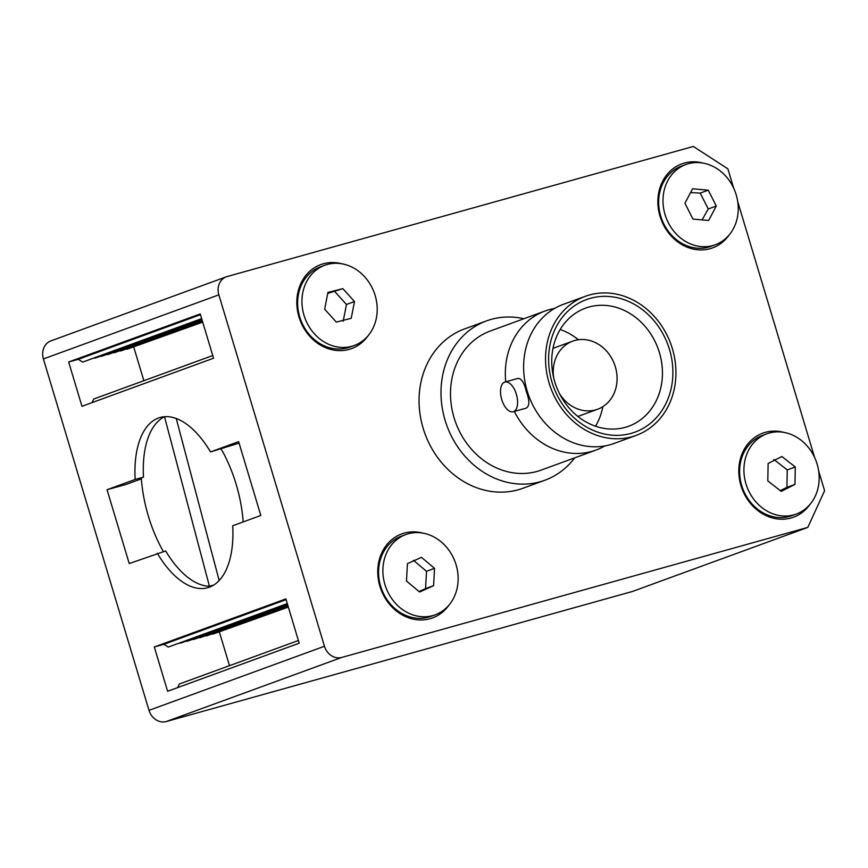 <?xml version="1.0" encoding="UTF-8"?>
<svg xmlns="http://www.w3.org/2000/svg" width="868" height="868" viewBox="0 0 868 868"><rect width="100%" height="100%" fill="white"/><g stroke="black" fill="none" stroke-linecap="round" stroke-linejoin="round"><path stroke-width="1.3" d="M298.386 640.508L179.34 683.995L177.701 687.586M229.499 665.669L219.452 632.251M212.638 634.193L288.35 607.09M206.215 635.984L288.198 606.591M199.803 637.774L288.046 606.092M193.38 639.564L287.894 605.593M186.956 641.354L287.753 605.094M180.544 643.145L287.601 604.595M174.121 644.935L287.449 604.095M154.298 646.975L285.887 598.898L299.2 643.199L167.611 691.264L154.298 646.975L163.933 644.284L168.251 647.083L287.297 603.585M141.376 478.843L126.305 484.355L107.046 489.726L129.224 563.549L165.679 550.952A88.384 44.496 74.4 0 0 209.427 586.236L164.508 416.705A88.384 44.496 74.4 0 0 143.491 477.129L135.148 479.451A88.384 44.496 74.4 0 1 160.179 417.465A88.384 44.496 74.4 0 1 210.523 451.924L239.08 443.147M226.396 276.773L50.941 340.874A15.429 13.324 69.9 0 0 43.4 358.94L149.003 710.35A15.429 13.324 69.9 0 0 166.287 721.536L632.338 591.499L654.277 583.491L807.793 527.408L341.732 657.445A15.429 13.324 -110.1 0 1 324.458 646.259L218.855 294.849A15.429 13.324 -110.1 0 1 226.396 276.773A15.429 13.324 -110.1 0 1 227.253 276.501L693.315 146.464L727.872 168.826L733.655 188.074M201.658 318.621L82.612 362.108L78.294 359.319L68.659 361.999L81.972 406.3L213.561 358.224L200.248 313.934L68.659 361.999M92.062 402.611L93.701 399.03L212.747 355.533M143.86 380.705L133.813 347.287M202.711 322.115L126.999 349.218M202.559 321.616L120.576 351.008M202.407 321.117L114.164 352.799M202.255 320.618L107.74 354.6M202.114 320.118L101.317 356.39M201.962 319.619L94.905 358.18M201.81 319.12L88.482 359.97M157.336 553.285A88.384 44.496 74.4 0 0 207.68 587.734A88.384 44.496 74.4 0 0 232.711 525.748L260.823 515.473L238.635 441.649L210.523 451.924M516.362 394.235A15.429 7.769 -105.6 0 0 504.916 382.039A15.429 7.769 -105.6 0 0 504.623 382.137A15.429 7.769 -105.6 0 0 501.661 399.28A15.429 7.769 -105.6 0 0 513.205 411.757A15.429 7.769 -105.6 0 0 516.362 394.235M504.916 382.039L517.881 378.426C521.408 378.285 524.218 382.625 526.301 391.457C529.697 400.582 529.654 406.137 526.171 408.144L513.205 411.757M505.74 381.811A74.051 63.928 -110.1 0 1 545.126 310.983A74.051 63.928 -110.1 0 1 549.238 309.67A74.051 63.928 -110.1 0 1 554.565 308.455M604.779 445.946A74.051 63.928 -110.1 0 1 595.947 450.091A74.051 63.928 -110.1 0 1 514.355 411.443M585.336 296.303L563.397 304.31A74.051 63.928 69.9 0 0 534.004 328.733A74.051 63.928 69.9 0 0 576.005 443.689A74.051 63.928 69.9 0 0 614.218 443.418L636.146 435.4A74.051 63.928 69.9 0 0 671.615 346.267A74.051 63.928 69.9 0 0 589.448 294.979A74.051 63.928 69.9 0 0 585.336 296.303A74.051 63.928 69.9 0 0 549.867 385.425A74.051 63.928 69.9 0 0 632.045 436.723A74.051 63.928 69.9 0 0 636.146 435.4M559.491 393.616A36.25 31.302 69.9 0 0 595.578 409.891A36.25 31.302 69.9 0 0 597.596 409.251A36.25 31.302 69.9 0 0 614.555 364.451A36.25 31.302 69.9 0 0 572.717 341.146A36.25 31.302 69.9 0 0 553.654 377.656M560.175 329.504A62.865 54.272 -110.1 0 1 578.381 339.746M602.826 406.669A62.865 54.272 -110.1 0 1 595.513 426.231M625.166 427.349A62.865 54.272 -110.1 0 1 555.411 383.808A62.865 54.272 -110.1 0 1 585.52 308.14A62.865 54.272 -110.1 0 1 658.063 348.556A62.865 54.272 -110.1 0 1 628.66 426.231A62.865 54.272 -110.1 0 1 625.166 427.349M631.047 433.403A70.579 60.934 69.9 0 0 651.467 317.883A70.579 60.934 69.9 0 0 549.726 346.267A70.579 60.934 69.9 0 0 631.047 433.403M545.126 310.983L490.301 331.012A74.051 63.928 69.9 0 0 454.832 420.145A74.051 63.928 69.9 0 0 536.999 471.443A74.051 63.928 69.9 0 0 541.111 470.12L595.947 450.091M574.703 457.848A84.847 73.259 -110.1 0 1 544.822 480.264A84.847 73.259 -110.1 0 1 540.113 481.773A84.847 73.259 -110.1 0 1 445.957 422.998A84.847 73.259 -110.1 0 1 486.59 320.878A84.847 73.259 -110.1 0 1 523.892 318.74M486.59 320.878L464.662 328.885A84.847 73.259 69.9 0 0 424.018 431.016A84.847 73.259 69.9 0 0 518.174 489.791A84.847 73.259 69.9 0 0 522.883 488.272L544.822 480.264M810.137 504.21A44.735 38.626 -110.1 0 1 746.578 498.004A44.735 38.626 -110.1 0 1 765.316 432.351A44.735 38.626 -110.1 0 1 783.902 432.383M796.206 514.084L791.898 515.657A42.727 36.89 -110.1 0 1 742.585 488.185A42.727 36.89 -110.1 0 1 762.571 435.389L766.889 433.805A42.727 36.89 -110.1 0 1 801.034 440.174A42.727 36.89 -110.1 0 1 819.077 480.937A42.727 36.89 -110.1 0 1 796.206 514.084A42.727 36.89 -110.1 0 1 746.892 486.612A42.727 36.89 -110.1 0 1 766.889 433.805M729.207 234.892A44.735 38.626 -110.1 0 1 665.637 228.685A44.735 38.626 -110.1 0 1 684.385 163.043A44.735 38.626 -110.1 0 1 702.961 163.065M715.275 244.765L710.957 246.338A42.727 36.89 -110.1 0 1 661.644 218.866A42.727 36.89 -110.1 0 1 681.64 166.07L685.948 164.497A42.727 36.89 -110.1 0 1 728.621 179.622A42.727 36.89 -110.1 0 1 733.471 228.523A42.727 36.89 -110.1 0 1 715.275 244.765A42.727 36.89 -110.1 0 1 665.962 217.293A42.727 36.89 -110.1 0 1 685.948 164.497M368.162 335.623A44.735 38.626 -110.1 0 1 304.603 329.417A44.735 38.626 -110.1 0 1 323.341 263.774A44.735 38.626 -110.1 0 1 341.927 263.796M354.242 345.497L349.923 347.081A42.727 36.89 -110.1 0 1 300.61 319.598A42.727 36.89 -110.1 0 1 320.596 266.801L324.914 265.228A42.727 36.89 -110.1 0 1 364.777 276.914A42.727 36.89 -110.1 0 1 354.242 345.497A42.727 36.89 -110.1 0 1 304.918 318.024A42.727 36.89 -110.1 0 1 324.914 265.228M449.103 604.942A44.735 38.626 -110.1 0 1 385.533 598.736A44.735 38.626 -110.1 0 1 404.282 533.093A44.735 38.626 -110.1 0 1 422.868 533.115M435.172 614.815L430.864 616.389A42.727 36.89 -110.1 0 1 381.54 588.916A42.727 36.89 -110.1 0 1 401.537 536.12L405.844 534.547A42.727 36.89 -110.1 0 1 458.076 581.18A42.727 36.89 -110.1 0 1 435.172 614.815A42.727 36.89 -110.1 0 1 385.859 587.343A42.727 36.89 -110.1 0 1 405.844 534.547M818.654 470.933L824.6 490.713L807.793 527.408M737.724 201.615L814.585 457.393M176.237 418.495L219.17 580.529M243.192 521.918A92.561 46.59 -105.6 0 0 221.058 448.789M143.491 477.129L141.31 477.921A92.561 46.59 -105.6 0 0 163.401 551.592M213.756 585.032L209.427 586.236M107.046 489.726L135.148 479.451M163.933 644.284L286.114 599.647M78.294 359.319L200.475 314.683M781.873 456.525L795.294 466.984L794.969 484.409L781.222 491.375L767.8 480.905L768.126 463.479L781.873 456.525M780.267 490.626L786.918 487.349L787.254 469.924L773.833 459.454M786.918 487.349L794.969 484.409M795.294 466.984L787.254 469.924M716.295 206.031L708.657 220.472L692.968 219.072L684.928 203.231L692.566 188.779L708.255 190.19L716.295 206.031L708.255 208.971L700.216 193.119L690.581 192.555M702.082 219.886L708.255 208.971M700.216 193.119L708.255 190.19M434.542 568.356L433.599 585.694L419.569 592.009L406.474 580.996L407.428 563.668L421.457 557.343L434.542 568.356L426.503 571.296L413.418 560.283M418.994 591.531L425.559 588.634L426.503 571.296M433.599 585.694L425.559 588.634M342.849 288.632L354.502 301.554L351.225 318.296L336.307 322.093L324.654 309.171L327.93 292.429L342.849 288.632L327.735 293.438M343.185 321.225L346.451 304.494L334.809 291.561M354.502 301.554L346.451 304.494M43.4 358.94L218.855 294.849M324.458 646.259L149.003 710.35M166.287 721.536L341.732 657.445M577.882 416.456L597.596 409.251M553.003 348.35L572.717 341.146"/></g></svg>
